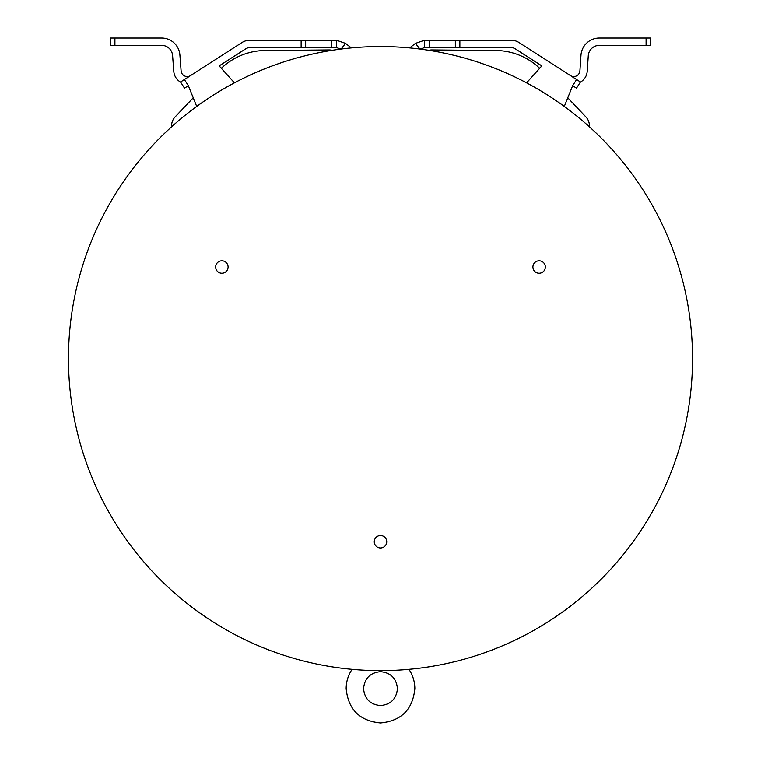 <?xml version="1.0" encoding="UTF-8"?>
<svg xmlns="http://www.w3.org/2000/svg" width="761" height="761" viewBox="0 0 761 761"><rect width="100%" height="100%" fill="white"/><g stroke="black" fill="none" stroke-linecap="round" stroke-linejoin="round"><path stroke-width="1.14" d="M567.773 97.827L585.884 116.918A12.823 12.823 0 0 1 589.414 125.86L589.404 126.821M692.529 358.593A312.029 312.029 0 0 0 380.5 46.564A312.029 312.029 0 0 0 68.471 358.593A312.029 312.029 0 0 0 380.5 670.622A312.029 312.029 0 0 0 692.529 358.593M419.901 49.065L415.449 43.396L424.495 40.276L455.335 40.276L455.335 47.601L511.192 47.601A7.325 7.325 0 0 1 515.149 48.761L521.295 52.709M580.453 82.026L576.486 88.19L580.453 82.026L576.6 79.553L572.662 85.698L576.486 88.19L572.662 85.698L564.291 106.445M515.149 48.761L541.832 65.912L526.564 82.863M576.6 79.553L519.116 42.597A14.649 14.649 0 0 0 511.192 40.276L461.09 40.276M555.968 66.293L519.116 42.597M512.572 47.734L513.913 48.124L512.572 47.734M455.335 40.276L511.192 40.276M234.436 82.863L219.168 65.912L245.851 48.761A7.325 7.325 0 0 1 249.808 47.601L305.665 47.601L305.665 40.276L336.505 40.276L336.505 47.601L305.665 47.601M196.709 106.445L188.338 85.698L184.514 88.19L188.367 85.717L184.4 79.553L241.903 42.597A14.649 14.649 0 0 1 249.808 40.276L299.91 40.276M305.665 40.276L249.808 40.276M570.436 75.596L570.826 75.824A6.155 6.155 0 0 0 579.911 70.84L580.976 55.23A18.435 18.435 0 0 1 599.373 38.05L650.674 38.05L650.674 45.375L599.373 45.375A11.111 11.111 0 0 0 588.282 55.734L587.216 71.334A13.479 13.479 0 0 1 580.358 82.178M415.449 43.396L409.665 47.933M351.335 47.933L345.551 43.396L341.099 49.065M345.551 43.396L336.505 40.276M341.023 49.161L336.505 47.601M248.428 47.734L247.087 48.124L248.428 47.734M205.032 66.293L241.884 42.597M180.547 82.026L184.514 88.19L180.547 82.026L184.4 79.553M239.506 52.842L245.851 48.761M110.326 45.375L110.326 38.05L110.326 45.375L161.627 45.375A10.987 10.987 0 0 1 172.585 55.534L173.793 71.429A13.479 13.479 0 0 0 180.642 82.178M110.326 38.05L161.627 38.05A18.321 18.321 0 0 1 179.891 54.982L181.099 70.878A6.155 6.155 0 0 0 190.174 75.824L190.564 75.596M424.495 40.276L424.495 47.601L419.977 49.161M455.335 47.601L424.495 47.601M650.674 45.375L650.674 38.05M545.352 267.006A6.231 6.231 0 0 0 539.13 260.785A6.231 6.231 0 0 0 532.9 267.006A6.231 6.231 0 0 0 539.13 273.237A6.231 6.231 0 0 0 545.352 267.006M228.1 267.006A6.231 6.231 0 0 0 221.87 260.785A6.231 6.231 0 0 0 215.648 267.006A6.231 6.231 0 0 0 221.87 273.237A6.231 6.231 0 0 0 228.1 267.006M386.731 541.765A6.231 6.231 0 0 0 380.5 535.535A6.231 6.231 0 0 0 374.269 541.765A6.231 6.231 0 0 0 380.5 547.987A6.231 6.231 0 0 0 386.731 541.765M352.077 669.328L352.552 669.366L352.077 669.328C348.177 675.159 346.207 681.59 346.16 688.61C348.196 709.471 359.639 720.914 380.5 722.95C401.361 720.914 412.804 709.471 414.84 688.61C414.793 681.59 412.823 675.159 408.923 669.328L406.878 669.499M406.745 669.518L404.405 669.699M402.988 669.813L401.095 669.937M393.313 670.355L389.727 670.489M386.493 670.565L383.458 670.603M377.456 670.603L374.422 670.565M371.168 670.479L367.553 670.355M356.471 669.69L354.027 669.499M353.875 669.48L352.609 669.376M354.721 669.556L355.929 669.651M368.98 670.412L370.322 670.451M375.078 670.574L376.048 670.593M376.514 670.593L377.209 670.603M383.877 670.603L385.161 670.584M385.551 670.584L386.103 670.574M390.412 670.46L392.448 670.393M405.651 669.604L406.241 669.556M171.596 126.821L171.586 125.86A12.823 12.823 0 0 1 175.116 116.918L193.227 97.827M221.337 68.319A64.105 64.105 0 0 1 265.104 50.521L329.104 49.96A12.823 12.823 0 0 1 332.234 50.321M428.766 50.321A12.823 12.823 0 0 1 431.896 49.96L495.896 50.521A64.105 64.105 0 0 1 539.663 68.319M459.863 47.601L459.863 40.276M301.137 40.276L301.137 47.601M646.089 38.05L646.089 45.375M331.482 40.276L331.482 47.601M114.911 45.375L114.911 38.05M429.518 47.601L429.518 40.276M380.5 671.659C370.207 672.667 364.567 678.317 363.558 688.61C364.567 698.893 370.207 704.543 380.5 705.552C390.793 704.543 396.433 698.893 397.442 688.61C396.433 678.317 390.793 672.667 380.5 671.659"/></g></svg>
